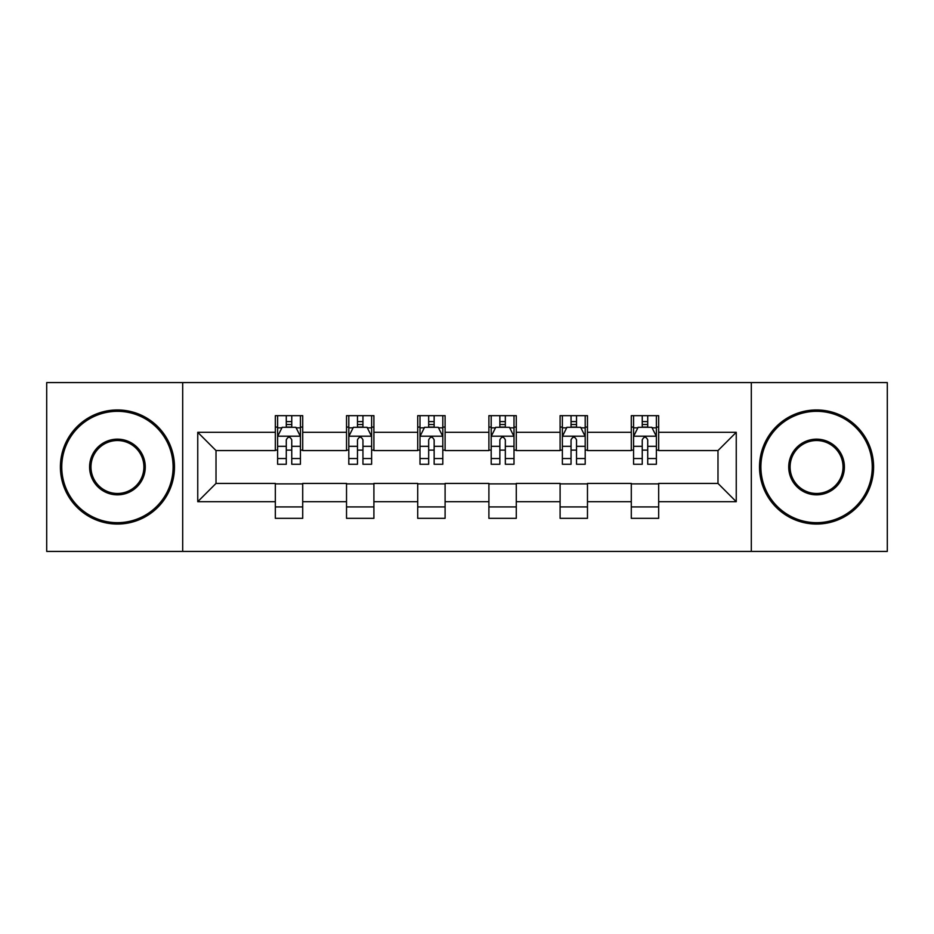 <?xml version="1.0" encoding="UTF-8"?>
<svg xmlns="http://www.w3.org/2000/svg" width="934" height="934" viewBox="0 0 934 934"><rect width="100%" height="100%" fill="white"/><g stroke="black" fill="none" stroke-linecap="round" stroke-linejoin="round"><path stroke-width="1.4" d="M751.31 551.422L887.3 551.422L887.3 382.578L751.31 382.578L751.31 551.422L182.69 551.422L182.69 382.578L46.7 382.578L46.7 551.422L182.69 551.422M751.31 382.578L182.69 382.578M658.668 432.314L658.668 415.665L631.291 415.665L631.291 432.314L587.474 432.314L587.474 415.665L560.096 415.665L560.096 432.314L516.28 432.314L516.28 415.665L488.902 415.665L488.902 432.314L445.098 432.314L445.098 415.665L417.72 415.665L417.72 432.314L373.904 432.314L373.904 415.665L346.526 415.665L346.526 432.314L302.709 432.314L302.709 415.665L275.332 415.665L275.332 432.314L197.751 432.314L197.751 501.686L216.011 483.427L275.332 483.427L275.332 518.335L302.709 518.335L302.709 483.427L346.526 483.427L346.526 518.335L373.904 518.335L373.904 483.427L417.72 483.427L417.72 518.335L445.098 518.335L445.098 483.427L488.902 483.427L488.902 518.335L516.28 518.335L516.28 483.427L560.096 483.427L560.096 518.335L587.474 518.335L587.474 483.427L631.291 483.427L631.291 518.335L658.668 518.335L658.668 483.427L717.989 483.427L717.989 450.573L658.668 450.573L658.668 432.314L736.249 432.314L736.249 501.686L658.668 501.686M631.291 501.686L587.474 501.686M560.096 501.686L516.28 501.686M488.902 501.686L445.098 501.686M417.72 501.686L373.904 501.686M346.526 501.686L302.709 501.686M275.332 501.686L197.751 501.686M631.291 432.314L631.291 450.573L587.474 450.573L587.474 432.314M560.096 432.314L560.096 450.573L516.28 450.573L516.28 432.314M488.902 432.314L488.902 450.573L445.098 450.573L445.098 432.314M417.72 432.314L417.72 450.573L373.904 450.573L373.904 432.314M346.526 432.314L346.526 450.573L302.709 450.573L302.709 432.314M275.332 432.314L275.332 450.573L216.011 450.573L197.751 432.314M216.011 450.573L216.011 483.427M736.249 501.686L717.989 483.427M717.989 450.573L736.249 432.314M275.332 427.072L277.62 427.072M286.283 427.072L291.758 427.072M300.433 427.072L302.709 427.072M275.332 450.118L277.62 450.118M286.283 450.118L291.758 450.118M300.433 450.118L302.709 450.118M275.332 483.882L302.709 483.882M275.332 506.928L302.709 506.928M346.526 483.882L373.904 483.882M346.526 506.928L373.904 506.928M346.526 427.072L348.802 427.072M357.477 427.072L362.952 427.072M371.627 427.072L373.904 427.072M346.526 450.118L348.802 450.118M357.477 450.118L362.952 450.118M371.627 450.118L373.904 450.118M417.72 483.882L445.098 483.882M417.72 506.928L445.098 506.928M417.72 427.072L419.996 427.072M428.671 427.072L434.147 427.072M442.809 427.072L445.098 427.072M417.72 450.118L419.996 450.118M428.671 450.118L434.147 450.118M442.809 450.118L445.098 450.118M488.902 483.882L516.28 483.882M488.902 506.928L516.28 506.928M488.902 427.072L491.191 427.072M499.853 427.072L505.329 427.072M514.004 427.072L516.28 427.072M488.902 450.118L491.191 450.118M499.853 450.118L505.329 450.118M514.004 450.118L516.28 450.118M560.096 483.882L587.474 483.882M560.096 506.928L587.474 506.928M560.096 427.072L562.373 427.072M571.048 427.072L576.523 427.072M585.198 427.072L587.474 427.072M560.096 450.118L562.373 450.118M571.048 450.118L576.523 450.118M585.198 450.118L587.474 450.118M631.291 483.882L658.668 483.882M631.291 506.928L658.668 506.928M631.291 427.072L633.567 427.072M642.242 427.072L647.717 427.072M656.38 427.072L658.668 427.072M631.291 450.118L633.567 450.118M642.242 450.118L647.717 450.118M656.38 450.118L658.668 450.118M291.758 421.596L286.283 421.596M300.433 458.536L291.758 458.536L291.758 464.256L300.433 464.256L300.433 436.423L295.868 427.293L282.173 427.293L277.62 436.423L277.62 464.256L286.283 464.256L286.283 458.536L277.62 458.536M277.62 436.423L277.62 415.665M300.433 436.423L300.433 415.665M286.283 427.293L286.283 415.665M291.758 415.665L291.758 427.293M291.758 458.536L291.758 439.844C289.937 436.33 288.116 436.33 286.283 439.844L286.283 458.536M117.439 411.322A55.678 55.678 0 0 0 61.761 467A55.678 55.678 0 0 0 117.439 522.678A55.678 55.678 0 0 0 173.105 467A55.678 55.678 0 0 0 117.439 411.322M117.439 524.044A57.044 57.044 0 0 1 60.395 467A57.044 57.044 0 0 1 117.439 409.956A57.044 57.044 0 0 1 174.483 467A57.044 57.044 0 0 1 117.439 524.044M117.439 439.167A27.833 27.833 0 0 1 145.272 467A27.833 27.833 0 0 1 117.439 494.833A27.833 27.833 0 0 1 89.594 467A27.833 27.833 0 0 1 117.439 439.167M117.439 493.467A26.467 26.467 0 0 0 143.906 467A26.467 26.467 0 0 0 117.439 440.533A26.467 26.467 0 0 0 90.972 467A26.467 26.467 0 0 0 117.439 493.467M816.561 411.322A55.678 55.678 0 0 0 760.895 467A55.678 55.678 0 0 0 816.561 522.678A55.678 55.678 0 0 0 872.239 467A55.678 55.678 0 0 0 816.561 411.322M816.561 524.044A57.044 57.044 0 0 1 759.517 467A57.044 57.044 0 0 1 816.561 409.956A57.044 57.044 0 0 1 873.605 467A57.044 57.044 0 0 1 816.561 524.044M816.561 439.167A27.833 27.833 0 0 1 844.406 467A27.833 27.833 0 0 1 816.561 494.833A27.833 27.833 0 0 1 788.728 467A27.833 27.833 0 0 1 816.561 439.167M816.561 493.467A26.467 26.467 0 0 0 843.028 467A26.467 26.467 0 0 0 816.561 440.533A26.467 26.467 0 0 0 790.094 467A26.467 26.467 0 0 0 816.561 493.467M362.952 421.596L357.477 421.596M371.627 458.536L362.952 458.536L362.952 464.256L371.627 464.256L371.627 436.423L367.062 427.293L353.367 427.293L348.802 436.423L348.802 464.256L357.477 464.256L357.477 458.536L348.802 458.536M348.802 436.423L348.802 415.665M371.627 436.423L371.627 415.665M357.477 427.293L357.477 415.665M362.952 415.665L362.952 427.293M362.952 458.536L362.952 439.844C361.131 436.33 359.298 436.33 357.477 439.844L357.477 458.536M434.147 421.596L428.671 421.596M442.809 458.536L434.147 458.536L434.147 464.256L442.809 464.256L442.809 436.423L438.244 427.293L424.561 427.293L419.996 436.423L419.996 464.256L428.671 464.256L428.671 458.536L419.996 458.536M419.996 436.423L419.996 415.665M442.809 436.423L442.809 415.665M428.671 427.293L428.671 415.665M434.147 415.665L434.147 427.293M434.147 458.536L434.147 439.844C432.325 436.33 430.492 436.33 428.671 439.844L428.671 458.536M505.329 421.596L499.853 421.596M514.004 458.536L505.329 458.536L505.329 464.256L514.004 464.256L514.004 436.423L509.439 427.293L495.756 427.293L491.191 436.423L491.191 464.256L499.853 464.256L499.853 458.536L491.191 458.536M491.191 436.423L491.191 415.665M514.004 436.423L514.004 415.665M499.853 427.293L499.853 415.665M505.329 415.665L505.329 427.293M505.329 458.536L505.329 439.844C503.508 436.33 501.686 436.33 499.853 439.844L499.853 458.536M576.523 421.596L571.048 421.596M585.198 458.536L576.523 458.536L576.523 464.256L585.198 464.256L585.198 436.423L580.633 427.293L566.938 427.293L562.373 436.423L562.373 464.256L571.048 464.256L571.048 458.536L562.373 458.536M562.373 436.423L562.373 415.665M585.198 436.423L585.198 415.665M571.048 427.293L571.048 415.665M576.523 415.665L576.523 427.293M576.523 458.536L576.523 439.844C574.702 436.33 572.881 436.33 571.048 439.844L571.048 458.536M647.717 421.596L642.242 421.596M656.38 458.536L647.717 458.536L647.717 464.256L656.38 464.256L656.38 436.423L651.827 427.293L638.132 427.293L633.567 436.423L633.567 464.256L642.242 464.256L642.242 458.536L633.567 458.536M633.567 436.423L633.567 415.665M656.38 436.423L656.38 415.665M642.242 427.293L642.242 415.665M647.717 415.665L647.717 427.293M647.717 458.536L647.717 439.844C645.896 436.33 644.063 436.33 642.242 439.844L642.242 458.536M300.316 436.201L277.725 436.201M277.62 427.842L281.905 427.842M296.136 427.842L300.433 427.842M286.283 446.312L277.62 446.312M300.433 446.312L291.758 446.312M291.758 424.503L286.283 424.503M371.51 436.201L348.919 436.201M348.802 427.842L353.099 427.842M367.331 427.842L371.627 427.842M357.477 446.312L348.802 446.312M371.627 446.312L362.952 446.312M362.952 424.503L357.477 424.503M442.704 436.201L420.113 436.201M419.996 427.842L424.281 427.842M438.525 427.842L442.809 427.842M428.671 446.312L419.996 446.312M442.809 446.312L434.147 446.312M434.147 424.503L428.671 424.503M513.887 436.201L491.296 436.201M491.191 427.842L495.475 427.842M509.719 427.842L514.004 427.842M499.853 446.312L491.191 446.312M514.004 446.312L505.329 446.312M505.329 424.503L499.853 424.503M585.081 436.201L562.49 436.201M562.373 427.842L566.669 427.842M580.901 427.842L585.198 427.842M571.048 446.312L562.373 446.312M585.198 446.312L576.523 446.312M576.523 424.503L571.048 424.503M656.275 436.201L633.684 436.201M633.567 427.842L637.864 427.842M652.095 427.842L656.38 427.842M642.242 446.312L633.567 446.312M656.38 446.312L647.717 446.312M647.717 424.503L642.242 424.503"/></g></svg>
